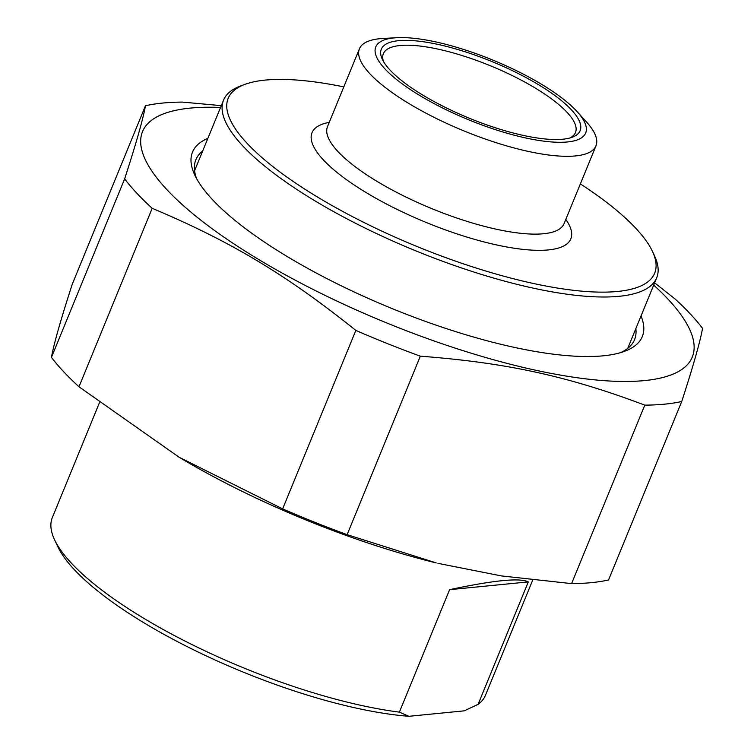 <?xml version="1.0" encoding="UTF-8"?>
<svg xmlns="http://www.w3.org/2000/svg" width="754" height="754" viewBox="0 0 754 754"><rect width="100%" height="100%" fill="white"/><g stroke="black" fill="none" stroke-linecap="round" stroke-linejoin="round"><path stroke-width="1.13" d="M124.646 178.887A328.31 93.223 22.3 0 0 152.195 208.302L78.991 386.783A328.31 93.223 -157.7 0 1 51.451 357.368L124.646 178.887C136.191 143.269 143.128 118.887 145.456 105.739L72.261 284.22C60.716 319.837 53.779 344.22 51.451 357.368M221.28 105.645L182.411 102.092A328.31 93.223 22.3 0 0 162.525 103.072A328.31 93.223 22.3 0 0 145.456 105.739M681.739 401.486L608.544 579.967A328.31 93.223 -157.7 0 1 571.589 583.615L644.793 405.134A328.31 93.223 22.3 0 0 681.739 401.486C693.284 365.869 700.221 341.487 702.549 328.339A328.31 93.223 22.3 0 0 675.009 298.923L654.613 282.835M355.841 330.412A328.31 93.223 22.3 0 0 420.336 356.18L347.132 534.661A328.31 93.223 -157.7 0 1 282.637 508.884L355.841 330.412C286.379 274.758 230.875 241.478 152.195 208.302M78.991 386.783L179.113 457.244L282.637 508.884M347.132 534.661L436.208 562.918A297.104 84.363 -157.7 0 1 180.329 457.97L179.113 457.244M437.933 563.332L501.41 575.915L571.589 583.615M644.793 405.134C567.762 376.095 506.584 362.749 420.336 356.18M220.545 107.464A297.104 84.363 22.3 0 0 190.197 108.114A297.104 84.363 22.3 0 0 229.546 240.969A297.104 84.363 22.3 0 0 592.71 379.648A297.104 84.363 22.3 0 0 653.69 285.106M196.671 178.755A237.076 67.323 -157.7 0 1 195.87 159.716A237.076 67.323 -157.7 0 1 202.694 150.97M635.839 328.621A237.076 67.323 -157.7 0 1 634.566 339.639A237.076 67.323 -157.7 0 1 620.617 352.627M207.887 138.312A243.08 69.029 22.3 0 0 194.834 175.164A243.08 69.029 22.3 0 0 369.884 299.121A243.08 69.029 22.3 0 0 603.294 355.813A243.08 69.029 22.3 0 0 624.453 351.364A243.08 69.029 22.3 0 0 641.032 315.954M478.083 704.368L464.191 710.843L408.913 716.3L399.384 712.134L449.61 589.666C493.804 580.26 520.043 577.668 528.309 581.899L478.083 704.368A234.079 66.465 -157.7 0 0 485.472 695.245L532.72 580.062M528.309 581.899L449.61 589.666M399.384 712.134A234.079 66.465 -157.7 0 1 144.429 618.695A234.079 66.465 -157.7 0 1 54.58 539.789L57.888 546.829A228.076 64.759 22.3 0 0 198.604 652.257A228.076 64.759 22.3 0 0 408.913 716.3M54.58 539.789A234.079 66.465 -157.7 0 1 52.328 517.593L99.387 402.872M383.503 61.526A103.835 29.481 -157.7 0 1 383.352 53.732A103.835 29.481 -157.7 0 1 534.633 87.681A103.835 29.481 -157.7 0 1 575.49 132.534A103.835 29.481 -157.7 0 1 569.901 137.973M423.597 95.57A107.436 30.509 22.3 0 0 572.239 137.237A107.436 30.509 22.3 0 0 492.305 61.715A107.436 30.509 22.3 0 0 382.353 59.359A107.436 30.509 22.3 0 0 423.597 95.57M541.052 83.986A113.439 32.215 -157.7 0 1 577.093 111.601A113.439 32.215 -157.7 0 1 539.27 140.508A113.439 32.215 -157.7 0 1 403.541 84.834A113.439 32.215 -157.7 0 1 396.906 37.7A113.439 32.215 -157.7 0 1 541.052 83.986M245.097 84.316L240.724 85.928A234.079 66.465 22.3 0 0 223.542 100.15A234.079 66.465 22.3 0 0 315.634 201.252A234.079 66.465 22.3 0 0 656.687 277.792A234.079 66.465 22.3 0 0 654.434 255.597L652.446 251.384A230.479 65.447 -157.7 0 1 557.988 288.141A230.479 65.447 -157.7 0 1 318.857 197.868A230.479 65.447 -157.7 0 1 245.097 84.316A230.479 65.447 -157.7 0 1 343.805 86.889M580.363 183.91A230.479 65.447 -157.7 0 1 652.446 251.384M577.093 111.601L586.301 121.733A127.841 36.305 -157.7 0 1 595.98 145.824A127.841 36.305 -157.7 0 1 463.927 130.904A127.841 36.305 -157.7 0 1 359.422 48.803A127.841 36.305 -157.7 0 1 383.23 38.445L396.906 37.7M329.244 122.374A139.848 39.708 22.3 0 0 426.349 222.524A139.848 39.708 22.3 0 0 565.811 219.395M564.039 223.712L564.067 223.646A127.841 36.305 -157.7 0 1 432.014 208.717A127.841 36.305 -157.7 0 1 327.509 126.615L327.481 126.691M223.542 100.15L194.589 170.734M656.687 277.792L627.733 348.376M359.422 48.803L327.509 126.615M595.98 145.824L564.067 223.646"/></g></svg>
